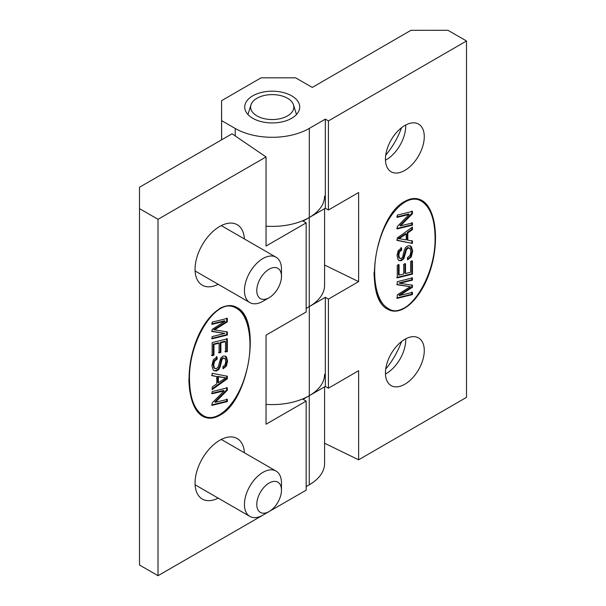 <?xml version="1.0" encoding="UTF-8"?>
<svg xmlns="http://www.w3.org/2000/svg" width="606" height="606" viewBox="0 0 606 606"><rect width="100%" height="100%" fill="white"/><g stroke="black" fill="none" stroke-linecap="round" stroke-linejoin="round"><path stroke-width="0.91" d="M254.202 113.943A21.604 12.476 180 0 1 250.967 104.868A21.604 12.476 180 0 1 272.238 94.604A21.604 12.476 180 0 1 293.501 104.868A21.604 12.476 180 0 1 280.26 118.655A21.604 12.476 180 0 1 254.202 113.943M397.278 215.122L412.436 211.373L412.436 213.751L400.536 225.849L412.436 222.955L412.436 225.152L397.278 228.901L397.278 226.53L409.179 214.433L397.278 217.334L397.278 215.122M397.278 237.961L412.436 227.068L412.436 229.682L407.823 232.878L407.823 240.188L412.436 240.991L412.436 243.438L397.278 240.453L397.278 237.961M435.063 237.37C434.752 218.895 430.23 206.843 421.496 201.222C407.755 192.397 386.931 212.82 378.735 243.498C370.607 271.299 375.106 301.75 388.211 308.484C406.724 321.566 436.047 277.548 435.063 237.37M397.278 281.676L412.436 277.927L412.436 280.131L399.748 283.267L412.436 285.221L412.436 287.297L399.543 295.508L412.436 292.387L412.436 294.592L397.278 298.334L397.278 294.872L410.254 286.714L397.278 284.759L397.278 281.676M410.633 261.489L412.436 261.042L412.436 274.132L397.278 277.874L397.278 265.193L399.081 264.754L399.081 275.116L403.71 273.965L403.71 264.277L405.505 263.83L405.505 273.526L410.633 272.253L410.633 261.489M401.566 247.915L401.725 250.104L399.551 251.846L398.816 255.073L399.399 257.845L401.081 258.557L402.543 257.323L404.353 250.013L405.702 247.324L408.156 245.741L410.527 245.998L411.398 246.733L412.694 251.104L411.262 256.989L407.565 259.845L407.399 257.686L410.05 255.406L410.883 251.649L410.186 248.672L408.308 247.937L406.497 249.634L403.823 258.77L401.217 260.724L399.006 260.482L398.21 259.815L397.021 255.618L398.203 250.634L401.566 247.915M410.921 30.33L447.963 30.3L466.499 40.981L328.414 120.912L325.324 119.132L309.295 128.411A52.381 30.239 180 0 1 235.226 128.464L221.629 120.639L221.584 100.679L261.034 77.841L295.599 77.818L312.287 87.423L410.921 30.33M412.436 213.751L411.815 213.395L399.915 225.493L400.536 225.894M400.536 225.849L399.915 225.493M411.815 211.017L411.815 213.395M409.179 214.388L408.558 214.032L396.665 216.978M411.815 222.599L411.815 224.796L396.665 228.545M406.232 233.977L398.862 238.832L398.24 238.476L406.232 239.931L406.232 233.977L405.611 233.621L398.24 238.476M400.952 247.559L401.104 249.748L398.93 251.49L398.203 254.717L398.778 257.489L399.968 258.444M410.209 245.847L412.072 250.748L410.648 256.633L407.52 259.292M409.573 248.066L407.694 247.581L405.884 249.286L403.202 258.421L400.596 260.368L398.703 260.277M412.436 243.438L396.665 240.105M411.815 240.635L411.815 243.082M407.823 240.188L407.202 239.84L407.202 232.522L407.823 232.878M412.436 229.682L411.815 229.326L407.202 232.522M411.815 227.508L411.815 229.326M401.725 250.104L401.104 249.748M410.254 286.668L396.665 284.403M412.436 294.592L411.815 294.236L396.665 297.978M411.815 292.031L411.815 294.236M399.543 295.576L398.922 295.22L399.543 295.508M412.436 287.297L411.815 286.941L398.922 295.152M411.815 284.865L411.815 286.941M399.748 283.313L399.134 282.957L399.748 283.267M412.436 280.131L411.815 279.775L399.134 282.911M411.815 277.571L411.815 279.775M387.469 309.06C392.665 311.802 398.354 311.378 404.52 307.787M435.063 236.802C434.782 218.372 430.305 206.199 421.625 200.298M421.496 201.222L420.882 200.866C415.898 198.086 410.459 198.321 404.573 201.563M374.031 272.548C374.447 290.736 378.97 302.591 387.598 308.128L388.211 308.484M404.853 201.397C375.538 215.903 362.585 297.697 387.772 309.242C401.437 317.362 421.473 298.788 430.51 269.632C439.751 240.59 435.737 208.161 421.935 200.472C416.754 197.579 411.057 197.889 404.853 201.397M412.436 225.152L411.815 224.796M424.276 350.533A27.497 15.854 -60.1 0 1 412.292 378.205A27.497 15.854 -60.1 0 1 391.135 385.598A27.497 15.854 -60.1 0 1 391.112 353.859A27.497 15.854 -60.1 0 1 418.579 337.943A27.497 15.854 -60.1 0 1 424.276 350.533M424.276 136.698A27.497 15.854 -60.1 0 1 412.292 164.377A27.497 15.854 -60.1 0 1 391.135 171.771A27.497 15.854 -60.1 0 1 391.112 140.024A27.497 15.854 -60.1 0 1 418.579 124.109A27.497 15.854 -60.1 0 1 424.276 136.698M266.042 226.182A52.381 30.239 0 0 0 309.295 217.509L325.324 208.229L328.414 210.009L328.414 120.912M328.414 210.009L358.623 192.519L358.623 281.616L324.589 265.034M266.042 404.376A52.381 30.239 0 0 0 309.295 395.695L325.324 386.423L328.414 388.204L328.414 299.106L358.623 281.616M328.414 388.204L358.623 370.713L358.623 459.81L324.589 443.228M466.499 40.981L466.499 397.362L358.623 459.81M411.815 260.686L411.815 273.776L396.665 277.518M404.891 263.474L404.891 273.17L405.505 273.526M398.46 264.398L398.46 274.76L399.081 275.116M412.436 274.132L411.815 273.776M405.709 338.845A27.497 15.854 -60.1 0 1 405.732 339.852A27.497 15.854 -60.1 0 1 405.732 340.171A27.497 15.854 -60.1 0 1 386.613 373.372A27.497 15.854 -60.1 0 1 385.461 374.016M401.536 341.564A54.123 31.209 -60.1 0 1 385.719 369.039M405.709 125.01A27.497 15.854 -60.1 0 1 405.732 126.018A27.497 15.854 -60.1 0 1 405.732 126.336A27.497 15.854 -60.1 0 1 386.613 159.537A27.497 15.854 -60.1 0 1 385.461 160.189M401.536 127.737A54.123 31.209 -60.1 0 1 385.719 155.212M291.63 95.816A27.497 15.877 180 0 1 299.712 107.057A27.497 15.877 180 0 1 272.215 122.935A27.497 15.877 180 0 1 244.71 107.057A27.497 15.877 180 0 1 261.671 92.392A27.497 15.877 180 0 1 291.63 95.816M309.295 395.695L309.295 306.606L325.324 297.326L328.414 299.106M221.584 139.85L221.584 100.679M221.629 139.827L221.629 120.639M325.324 208.229L325.324 119.132M325.324 386.423L325.324 297.326M262.951 301.28L269.125 297.72A17.46 10.082 120 0 0 281.472 276.336A17.46 10.082 120 0 0 269.125 269.208A17.46 10.082 120 0 0 256.777 290.592A17.46 10.082 120 0 0 269.125 297.72L262.951 301.28A26.187 15.12 120 0 1 249.861 302.583L195.102 270.965M281.472 276.336L281.472 269.208A26.187 15.12 120 0 0 276.048 257.224A26.187 15.12 120 0 0 249.861 272.344A26.187 15.12 120 0 0 249.861 302.583M262.951 515.115L269.125 511.547A17.46 10.082 120 0 0 281.472 490.171A17.46 10.082 120 0 0 269.125 483.043A17.46 10.082 120 0 0 256.777 504.419A17.46 10.082 120 0 0 269.125 511.547L262.951 515.115A26.187 15.12 120 0 1 249.861 516.41L195.102 484.8M281.472 490.171L281.472 483.043A26.187 15.12 120 0 0 276.048 471.051A26.187 15.12 120 0 0 249.861 486.171A26.187 15.12 120 0 0 249.861 516.41M218.198 498.132A34.921 20.157 -60 0 1 202.283 499.026A34.921 20.157 -60 0 1 202.283 458.704A34.921 20.157 -60 0 1 237.204 438.547A34.921 20.157 -60 0 1 244.385 452.773M324.589 374.341A52.381 30.239 180 0 1 309.249 395.726L303.076 399.293L306.159 401.074L306.159 490.171L158.014 575.7L158.014 219.311L266.042 156.946L232.09 133.782L139.501 187.239L139.501 565.012L158.014 575.7M306.159 401.074L266.042 424.238L266.042 335.141L306.159 311.976L306.159 222.879L266.042 246.044L266.042 156.946M219.743 415.33C249.089 400.846 262.065 319.097 236.863 307.507C223.19 299.356 203.124 317.892 194.064 347.041C184.8 376.076 188.814 408.52 202.624 416.231C207.82 419.14 213.532 418.837 219.743 415.33M218.198 284.305A34.921 20.157 -60 0 1 202.283 285.191A34.921 20.157 -60 0 1 202.283 244.877A34.921 20.157 -60 0 1 237.204 224.712A34.921 20.157 -60 0 1 244.385 238.938M212.161 402.967L224.069 390.878L212.161 393.764L212.161 391.567L227.333 387.832L227.333 390.196L215.418 402.286L227.333 399.399L227.333 401.611L212.161 405.346L212.161 402.967M226.712 399.043L226.712 401.255L211.539 404.99M226.712 387.476L226.712 389.84L214.797 401.93L215.418 402.331M224.069 390.832L223.455 390.476L211.539 393.408M218.365 382.75L225.75 377.833L217.751 376.44L217.751 382.394L218.365 382.75L218.365 376.796L217.751 376.44M224.637 358.282L223.523 358.176L222.054 359.403L220.251 366.713L218.902 369.395L216.44 370.986L214.07 370.72L213.191 369.986L211.895 365.615L213.327 359.729L217.031 356.881L217.198 359.04L214.539 361.312L213.706 365.07L214.403 368.047L216.289 368.789L218.099 367.084L220.781 357.949L223.387 356.01L225.606 356.252L226.402 356.911L227.591 361.115L226.402 366.1L223.038 368.812L222.879 366.622L225.061 364.88L225.788 361.653L225.205 358.881L222.902 357.813L221.44 359.04L219.63 366.357L218.281 369.039L215.827 370.63L213.766 370.516M216.418 356.525L216.577 358.684L213.926 360.956L213.092 364.714L213.789 367.69L215.024 368.653M225.288 356.093L226.97 360.759L225.788 365.744L222.993 368.251M227.333 378.773L212.161 389.65L212.161 387.037L216.774 383.848L216.774 376.531L212.161 375.728L212.161 373.281L227.333 376.273L227.333 378.773L226.712 378.417L212.161 388.855M225.75 377.833L218.365 376.796M226.712 375.917L226.712 378.417M216.774 376.531L211.539 375.372M217.198 359.04L216.577 358.684M224.856 333.414L212.161 331.497L212.161 329.422L225.061 321.15L212.161 324.331L212.161 322.127L227.333 318.392L227.333 321.862L214.342 330.005L213.721 329.649L227.333 331.967L227.333 335.05L212.161 338.792L212.161 336.588L224.856 333.414L211.539 331.141M227.333 321.862L226.712 321.506L213.721 329.649M226.712 318.036L226.712 321.506M225.061 321.15L224.447 320.794L211.539 323.975M202.313 416.049C207.441 418.769 213.047 418.405 219.13 414.974L219.44 414.792M249.99 344.049C249.748 325.528 245.271 313.287 236.552 307.333M188.883 379.333C189.261 397.612 193.784 409.542 202.449 415.125L203.063 415.481C216.827 424.336 237.688 403.929 245.9 373.243C254.035 345.465 249.536 315.014 236.423 308.257C217.887 295.137 188.511 339.14 189.496 379.333C189.814 397.794 194.337 409.845 203.063 415.481M236.423 308.257L235.802 307.901C230.803 305.106 225.341 305.333 219.433 308.598M213.956 355.23L212.161 355.677L212.161 342.587L227.333 338.852L227.333 351.533L225.53 351.98L225.53 341.617L220.895 342.761L220.895 352.45L219.092 352.897L219.092 343.201L213.956 344.466L213.956 355.23L213.342 354.874L211.539 355.321M324.589 196.155A52.381 30.239 180 0 1 309.249 217.531L303.076 221.099L306.159 222.879M306.159 486.603L309.249 484.823A52.381 30.239 0 0 0 324.589 463.438L324.589 386.848M324.589 208.653L324.589 285.244A52.381 30.239 180 0 1 309.249 306.628L306.159 308.416M139.501 208.623L158.014 219.311M227.333 401.611L226.712 401.255M215.418 402.286L214.797 401.93M227.333 390.196L226.712 389.84M226.712 331.611L226.712 334.694L211.539 338.436M227.333 335.05L226.712 334.694M219.092 343.201L218.471 342.844L213.342 344.11L213.342 354.874M225.53 341.617L224.909 341.261L220.273 342.398L220.273 352.094L218.471 352.54M226.712 338.496L226.712 351.177L224.909 351.624M213.956 344.466L213.342 344.11M220.895 352.45L220.273 352.094M220.895 342.761L220.273 342.398M227.333 351.533L226.712 351.177M235.226 135.926L235.226 128.464M309.295 217.509L309.295 128.411M309.249 395.726L309.249 484.823M309.249 217.531L309.249 306.628M250.967 104.868L247.96 114.542M293.501 104.868L296.493 114.504M276.048 257.224L221.288 225.606M276.048 471.051L221.288 439.441"/></g></svg>
